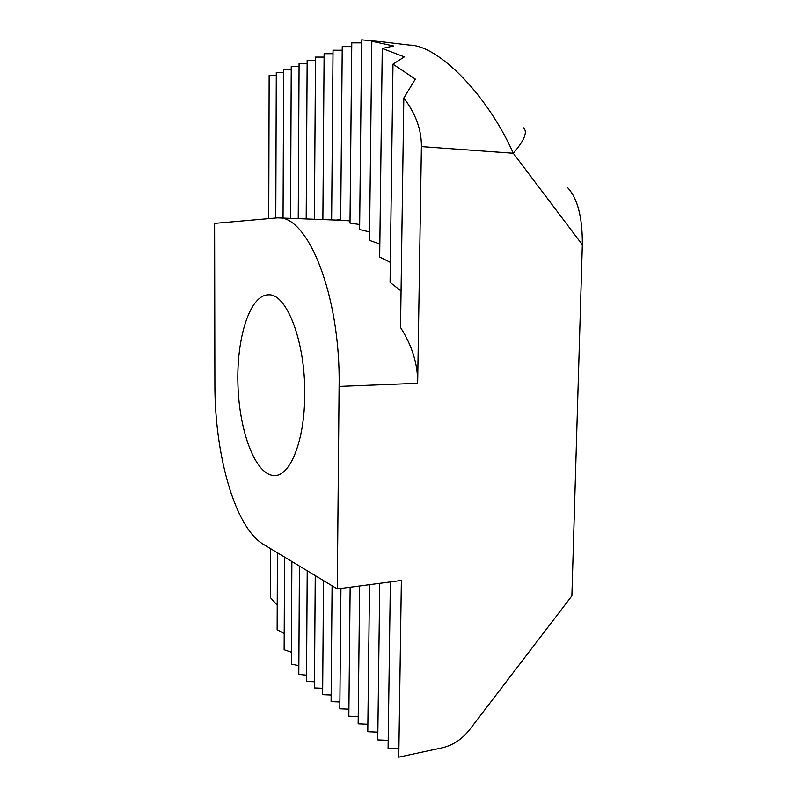 <?xml version="1.0" encoding="UTF-8"?>
<svg xmlns="http://www.w3.org/2000/svg" width="797" height="797" viewBox="0 0 797 797"><rect width="100%" height="100%" fill="white"/><g stroke="black" fill="none" stroke-linecap="round" stroke-linejoin="round"><path stroke-width="1.2" d="M304.723 394.615C305.51 341.634 286.531 293.176 268.459 294.84C249.67 294.86 236.281 338.516 237.954 385.18C239.339 431.854 255.558 475.391 274.307 475.51C290.098 476.556 304.723 440.841 304.723 394.615M277.456 217.86L214.602 223.389L214.881 384.383C214.652 453.652 234.557 526.996 263.06 544.122L337.28 588.913L339.104 386.415C340.698 295.039 307.532 214.682 277.456 217.86L340.678 220.251L342.242 46.605L351.736 46.605M336.663 220.002L340.678 219.693M567.623 187.674C577.626 198.393 582.527 217.422 582.338 244.769L571.887 595.887L469.911 729.305C462.22 739.138 453.005 745.315 442.265 747.825L398.779 757.15L401.369 580.475L337.28 588.913M390.361 581.92L388.089 748.373L398.898 748.851M379.761 583.314L377.758 739.905L388.199 740.353M369.529 584.669L367.786 731.726L377.858 732.154M359.666 585.964L358.152 723.825L367.875 724.234M350.142 587.22L348.837 716.174L358.232 716.573M340.937 588.435L339.821 708.782L348.907 709.161M332.08 585.775L331.094 701.619L339.881 701.978M323.522 580.614L322.636 694.685L331.144 695.034M315.243 575.613L314.446 687.97L322.685 688.299M307.214 570.772L306.506 681.455L314.486 681.774M276.28 75.247L269.147 75.237L268.738 218.517M283.642 72.447L276.29 72.437L275.782 217.89M291.234 69.568L283.652 69.548L283.045 218.059M299.054 66.589L291.244 66.579L290.526 218.328M307.134 63.521L299.074 63.511L298.237 218.607M315.473 60.353L307.154 60.343L306.187 218.896M324.09 57.085L315.502 57.085L314.397 219.195M332.997 53.708L324.12 53.708L322.875 219.494M342.212 50.221L333.026 50.211L331.632 219.813M361.609 42.869L351.776 42.869L350.003 223.1L359.676 224.525M582.338 244.769L513.288 153.243L421.404 146.598L417.658 383.297L339.104 386.415M299.423 566.069L298.805 674.461L306.546 675.169M291.871 561.516L291.353 664.15L298.855 665.664M284.539 557.093L284.13 649.754L291.413 652.215M277.416 552.789L277.137 629.72L284.2 633.595M270.502 548.625L270.352 597.521L277.226 605.242M523.081 127.57C528.072 131.306 524.805 139.864 513.288 153.243C487.744 95.431 438.659 45.349 409.588 45.1L383.018 41.912M421.404 146.598C421.583 129.821 415.725 113.632 403.82 98.031L415.337 79.102L392.981 64.168L404.338 56.876L382.261 48.468L393.539 45.977L371.81 41.245L383.018 41.862L361.639 39.85L359.616 229.566L369.609 231.947M403.82 98.031L400.542 327.517C412.188 345.759 417.897 364.349 417.658 383.297M392.981 64.168L390.072 282.367L401.06 290.965M382.261 48.468L379.681 256.973L390.341 262.362M371.81 41.245L369.509 240.395L379.84 244.012M340.678 220.251L350.032 220.879M276.061 475.381L274.307 475.51"/></g></svg>

